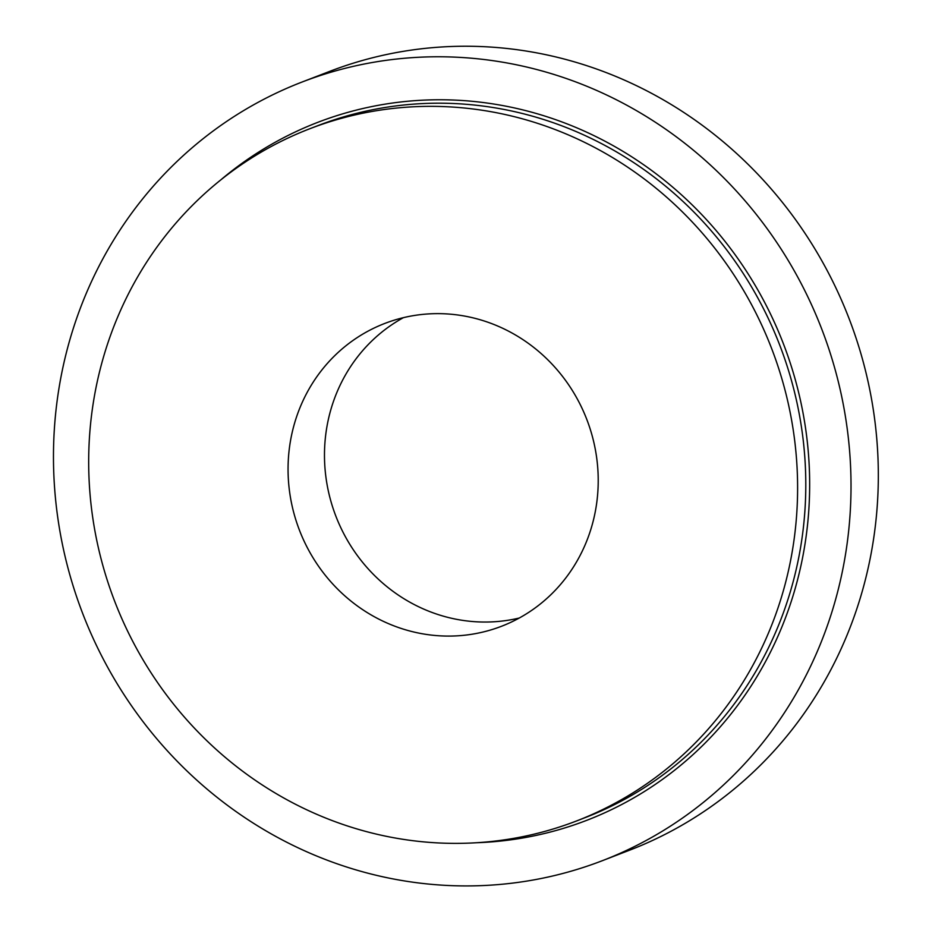 <?xml version="1.0" encoding="UTF-8"?>
<svg xmlns="http://www.w3.org/2000/svg" width="932" height="932" viewBox="0 0 932 932"><rect width="100%" height="100%" fill="white"/><g stroke="black" fill="none" stroke-linecap="round" stroke-linejoin="round"><path stroke-width="1.4" d="M519.287 618.021A162.273 153.978 68.9 0 1 333.947 510.922A162.273 153.978 68.9 0 1 403.405 317.661M302.038 82.039L329.346 71.508A417.28 395.949 68.9 0 1 848.959 318.29A417.28 395.949 68.9 0 1 629.752 850.124L602.445 860.655A417.28 395.949 68.9 0 1 77.822 600.208A417.28 395.949 68.9 0 1 302.038 82.039A417.28 395.949 68.9 0 1 821.651 328.821A417.28 395.949 68.9 0 1 602.445 860.655M297.529 524.972A162.273 153.978 68.9 0 1 384.73 323.462A162.273 153.978 68.9 0 1 586.799 419.435A162.273 153.978 68.9 0 1 501.556 626.257A162.273 153.978 68.9 0 1 297.529 524.972M110.326 589.397A370.913 351.947 68.9 0 1 309.622 128.814A370.913 351.947 68.9 0 1 771.498 348.172A370.913 351.947 68.9 0 1 576.652 820.917A370.913 351.947 68.9 0 1 110.326 589.397M317.754 125.68L317.824 125.657A370.913 351.947 68.9 0 1 779.688 345.015A370.913 351.947 68.9 0 1 584.853 817.748L576.652 820.917M220.709 179.958A374 354.882 68.9 0 1 783.334 343.605A374 354.882 68.9 0 1 476.427 842.738M317.824 125.657L309.622 128.814"/></g></svg>
